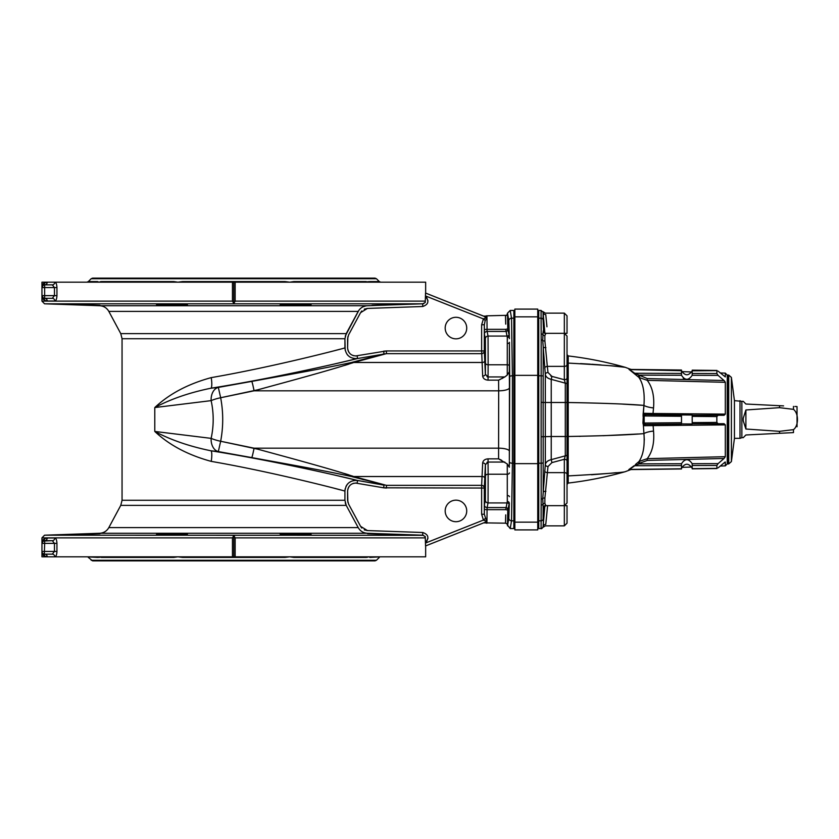 <?xml version="1.0" encoding="UTF-8"?>
<svg xmlns="http://www.w3.org/2000/svg" width="839" height="839" viewBox="0 0 839 839"><rect width="100%" height="100%" fill="white"/><g stroke="black" fill="none" stroke-linecap="round" stroke-linejoin="round"><path stroke-width="1.26" d="M92.605 278.129L375.012 278.129L376.438 278.726L91.178 278.726L92.605 278.129M98.845 282.177L97.649 281.579L98.845 282.177L101.278 281.579A2.024 1.835 -90 0 1 99.977 282.177M101.278 281.579L173.778 281.579L177.899 282.177L182.535 281.579A2.024 0.713 -90 0 1 182.032 282.177M182.535 281.579L285.071 281.579L289.707 282.177L293.828 281.579A2.024 0.829 -90 0 0 294.416 282.177M367.461 281.736L369.957 281.579L368.761 282.177M100.711 281.631L100.156 281.747M376.438 278.726L379.291 281.579L369.957 281.579A2.024 1.888 -90 0 0 371.299 282.177M372.128 305.27L398.556 304.274L372.128 305.27M398.556 304.274L397.864 304.347M397.403 304.379L395.945 304.452M393.659 304.557L383.759 304.935M382.794 304.966L381.252 305.018M377.193 305.134L375.882 305.176M373.177 305.249L372.034 305.27M99.977 305.281L69.06 304.274L99.589 305.302M99.495 305.312L97.66 305.302M95.468 305.27L91.745 305.176M90.664 305.144L89.584 305.113M88.944 305.092L82.767 304.893M81.635 304.861L70.298 304.379M161.025 304.956L187.464 304.956C188.429 304.316 155.54 303.938 156.494 304.547L161.025 304.956M284.683 305.27L311.112 304.547C312.077 303.938 279.188 304.316 280.153 304.956L284.683 305.27M343.329 348.353L344.923 347.933C345.878 355.358 350.104 358.882 357.582 358.526L386.422 353.649L481.638 353.649A2.695 2.695 155.7 0 0 484.323 350.954L484.323 324.756L485.204 320.456L486.977 318.212L486.683 316.848A2.695 2.15 -68.3 0 1 485.403 316.827L425.541 293.052L425.258 302.449L422.678 303.802L367.346 305.732C363.297 306.004 360.246 307.892 358.211 311.395L346.213 333.639L344.923 338.736L344.923 347.933C339.459 349.527 273.115 366.905 211.229 377.623C188.03 383.947 169.216 393.921 154.785 407.555C170.747 399.06 189.457 392.61 210.925 388.216A10.771 2.15 80.7 0 0 211.229 377.623M422.678 303.802L367.346 305.732L99.715 305.732L44.551 303.802L422.678 303.802L422.762 306.497C428.477 304.463 429.369 301.138 425.425 296.545M365.982 305.868L363.067 306.78M360.791 308.238L359.858 309.119M358.819 310.409L345.249 336.103M334.782 350.597L340.005 349.234M334.782 488.403L340.005 489.766M343.329 490.647L344.923 491.067L344.923 500.264L344.923 491.067C339.459 489.473 273.115 472.095 211.229 461.377C188.03 455.053 169.216 445.079 154.785 431.445C170.747 439.94 189.457 446.39 210.925 450.784A10.771 2.15 -80.7 0 1 211.229 461.377M346.213 333.639L120.774 333.639L122.054 338.736L344.923 338.736L345.175 350.241M345.249 502.897L346.213 505.361L344.923 500.264L122.054 500.264L122.054 338.736M346.213 505.361L358.211 527.605L346.213 505.361L120.774 505.361L122.054 500.264M257.951 449.232L220.657 441.262L218.329 451.592L210.925 450.784C278.873 461.534 352.034 478.996 357.582 480.474L357.12 483.128C351.499 482.844 348.321 485.498 347.598 491.067L347.598 500.264L348.573 504.082L360.571 526.326L367.44 530.573L422.762 532.503C428.477 534.537 429.369 537.862 425.425 542.455L425.258 536.551L422.678 535.198L367.346 533.268C363.297 532.996 360.246 531.108 358.211 527.605L108.829 527.605L120.774 505.361M358.347 527.846L358.882 528.685M359.91 529.944L360.791 530.762M364.587 532.807L366.203 533.174M355.275 480.328L352.957 480.674M351.436 481.198L348.972 482.677M348.007 483.547L347.168 484.502M346.79 485.015L345.962 486.473M345.175 488.749L344.923 490.867M355.726 480.034L334.782 475.105M257.951 389.768L220.657 397.738L254.07 390.817A13.466 0.703 -100.2 0 0 251.731 381.409L218.329 387.408A13.466 9.491 83.9 0 0 211.134 400.633A13.466 2.842 167.6 0 1 220.657 397.738L218.329 387.408L210.925 388.216C278.873 377.466 352.034 360.004 357.582 358.526L357.12 355.872C351.499 356.156 348.321 353.502 347.598 347.933L347.598 338.736L348.573 334.918L360.571 312.674L367.44 308.427L422.762 306.497M220.657 397.738C223.394 412.243 223.394 426.757 220.657 441.262L254.07 448.183L498.67 448.183A10.771 3.062 0.2 0 1 509.441 451.246L509.441 387.754L509.336 467.229L507.27 463.967L498.586 458.849L498.67 390.817L254.07 390.817C287.903 381.556 329.328 370.534 353.691 362.479A13.466 11.169 -104.7 0 0 351.352 362.511C322.952 368.678 285.082 375.295 251.731 381.409M375.285 356.659L353.691 362.479L386.422 353.649L386.422 350.954L383.601 351.195L384.063 353.848L351.352 362.511M445.184 328.07A10.771 10.771 0 0 1 461.335 318.736A10.771 10.771 0 0 1 461.335 337.393A10.771 10.771 0 0 1 445.184 328.07M486.683 316.848L485.791 316.083L483.673 316.135L486.211 317.813L483.411 318.925L481.638 324.756L481.638 350.954L386.422 350.954L355.358 355.988M481.638 324.756L484.323 324.756L484.397 334.111L485.362 338.757L485.445 363.046A2.695 1.73 0.4 0 0 488.141 364.776L488.057 336.072L487.081 331.426L486.966 317.121A2.695 2.202 -55 0 1 485.98 317.09L425.656 293.105L425.656 282.177L41.95 282.177L41.95 284.861L43.324 283.613M486.966 317.121L486.914 315.831L485.791 316.083A2.695 2.695 0 0 1 484.25 316.293M486.977 318.212A2.695 1.94 53 0 1 486.211 317.813M485.204 320.456L483.411 318.925L425.425 295.905M484.323 350.954L481.638 350.954L482.677 376.029A2.695 1.751 179.6 0 0 485.372 374.278L484.323 350.954L485.141 359.826A2.695 2.653 177.1 0 1 482.456 362.479L353.691 362.479M509.336 467.229L509.703 376.648A2.695 0.86 -0.3 0 1 512.398 375.788L511.528 318.18L510.206 310.451L507.522 313.136L506.84 315.317L505.487 315.831L505.707 324.137M509.388 338.652L508.833 320.844L509.304 335.684L507.773 329.402L507.522 313.817A2.024 2.024 0 0 1 506.84 315.317L486.914 315.831A2.695 2.695 0 0 0 485.791 316.083M505.686 321.484L505.592 317.278M486.987 376.701L488.057 376.942L485.372 374.278L485.445 363.046M504.816 376.942L507.27 375.033L509.336 371.771L509.441 387.754A10.771 3.062 -0.2 0 1 498.67 390.817L498.586 380.151L504.816 376.942L488.057 376.942L488.057 380.151C484.848 379.878 483.054 378.504 482.677 376.029L482.719 376.501M503.022 377.959L501.68 378.693M500.191 379.438L499.394 379.805M498.796 458.933L501.659 460.296M507.375 498.995L507.333 500.369M353.586 362.521L352.065 363.067M348.93 364.105L344.451 365.489M338.547 367.262L334.782 368.373M353.586 476.479L352.065 475.933M348.93 474.895L344.451 473.511M338.547 471.738L334.782 470.627M486.987 462.299L488.057 462.058L488.057 458.849C484.848 459.122 483.054 460.496 482.677 462.971L482.719 462.499M510.206 310.44L513.846 310.44L513.846 375.788L512.398 375.788L512.398 463.212L511.528 520.82L510.206 528.549L507.522 525.183A2.024 2.024 0 0 0 506.84 523.683L505.487 523.169L505.707 514.863M505.686 517.516L505.592 521.722M507.522 525.183L507.763 510.122L507.522 525.183L506.84 523.683L505.498 523.169L483.673 522.865L425.656 545.895L425.656 556.823L233.808 556.823L235.151 556.823L235.151 537.883L233.808 535.555L233.808 556.823L41.95 556.823L41.95 554.139L42.621 554.957M484.323 488.046L481.638 488.046L481.638 485.351A2.695 2.695 -155.7 0 1 484.323 488.046L484.323 514.244L484.397 504.889L485.362 500.243L485.445 475.954A2.695 1.73 -0.4 0 1 488.141 474.224L488.057 502.928L487.081 507.574L486.977 520.788A2.695 1.94 -53 0 0 486.211 521.187L483.411 520.075L481.638 514.244L481.638 488.046L383.601 487.805L386.422 488.046L386.422 485.351L481.638 485.351L482.677 462.971A2.695 1.751 -179.6 0 1 485.372 464.722L484.323 488.046L485.141 479.174A2.695 2.653 -177.1 0 0 482.456 476.521L353.691 476.521A13.466 11.169 104.7 0 1 351.352 476.489C322.952 470.322 285.082 463.705 251.731 457.591L218.329 451.592A13.466 9.491 -83.9 0 1 211.134 438.367C213.872 425.793 213.872 413.208 211.134 400.633L154.785 407.555L154.785 431.445L211.134 438.367A13.466 2.842 -167.6 0 0 220.657 441.262M507.522 525.864L508.833 518.156L509.304 503.316L507.763 510.122L505.739 509.661L507.291 501.47L507.27 463.967M504.816 462.058L488.057 462.058L485.372 464.722L485.445 475.954M481.638 514.244L484.323 514.244L486.169 519.834M509.409 496.688A2.024 1.164 0.5 0 0 507.396 495.524M513.846 375.788L513.846 520.82L511.528 520.82A2.695 2.664 4.9 0 1 508.833 518.156L509.304 503.316A2.024 1.846 1.7 0 0 507.291 501.47M507.375 340.005L507.333 338.631M507.522 313.817L507.763 328.878L505.739 329.339L507.291 337.53L507.27 375.033M509.304 335.684A2.024 1.846 -1.7 0 1 507.291 337.53M507.522 313.136L508.833 320.844A2.695 2.664 -4.9 0 1 511.528 318.18L513.846 318.18M513.846 520.82L513.846 528.56L510.206 528.56M509.336 371.771L509.409 342.312L509.703 376.648M509.409 342.312A2.024 1.164 -0.5 0 1 507.396 343.476M251.731 457.591A13.466 0.703 100.2 0 0 254.07 448.183C287.903 457.444 329.328 468.466 353.691 476.521L386.422 485.351L352.296 476.741M344.923 491.067C345.878 483.642 350.104 480.118 357.582 480.474L384.063 485.152L383.601 487.805L355.358 483.012M445.184 510.93A10.771 10.771 0 0 0 461.335 520.264A10.771 10.771 0 0 0 461.335 501.607A10.771 10.771 0 0 0 445.184 510.93M486.977 520.788L486.683 522.152A2.695 2.15 68.3 0 0 485.403 522.173L425.541 545.948L425.342 538.816M108.829 527.605C106.794 531.108 103.763 532.996 99.715 533.268L367.346 533.268L422.678 535.198L422.762 532.503M485.98 521.91L486.211 521.187L485.98 521.91A2.695 2.202 55 0 1 486.966 521.879L486.914 523.169A2.695 2.695 0 0 1 485.791 522.917A2.695 2.695 0 0 0 484.25 522.707M483.484 520.117L484.124 520.474M56.391 537.977L54.808 537.977C56.045 538.229 56.758 540.022 56.947 543.368L56.947 551.443C56.769 554.778 56.056 556.572 54.808 556.823A2.695 2.517 -90 0 0 52.291 554.139L44.645 554.139A2.695 2.622 -90 0 1 47.257 556.823L44.572 556.089L41.95 554.139L41.95 540.673L44.572 538.722L47.257 537.977A2.695 2.622 -90 0 1 44.645 540.673L52.291 540.673L44.645 540.673A2.695 2.695 0 0 0 41.95 543.368L44.645 543.368L44.331 554.118M42.684 554.999L43.324 555.387M43.502 555.481L44.572 556.089A2.695 2.643 -59.5 0 0 43.282 553.761L44.645 554.139A2.695 2.695 0 0 1 41.95 551.443L54.462 551.443L54.462 543.368L52.291 540.673L43.282 541.04L44.645 540.673L44.645 543.368L56.947 543.368M44.572 538.722A2.695 2.643 -120.5 0 1 43.282 541.04L41.95 540.683L41.95 537.883L232.455 537.883L233.808 535.555M47.257 537.977L54.808 537.977A2.695 2.517 -90 0 1 52.291 540.673M44.645 554.139L52.291 554.139L54.462 551.443L56.947 551.443M41.95 554.139L43.282 553.761M371.299 556.823A2.024 1.888 -90 0 0 369.957 557.421L368.761 556.823L369.957 557.421L380.717 556.823M398.556 534.726L367.587 533.73L397.864 534.653M397.403 534.621L395.945 534.548M393.659 534.443L391.352 534.349M390.408 534.307L383.759 534.065M382.794 534.034L381.242 533.982M377.193 533.866L375.882 533.824M373.177 533.751L372.034 533.73M366.895 557.369L367.461 557.253M100.156 557.264L97.649 557.421L98.845 556.823M100.019 533.73L69.06 534.726L99.715 533.698M99.275 533.688L98.677 533.688M98.656 533.688L97.66 533.698M95.468 533.73L89.584 533.887M88.944 533.908L82.767 534.107M81.635 534.139L70.298 534.621M96.317 556.823A2.024 1.888 -90 0 1 97.649 557.421L86.889 556.823M99.977 556.823A2.024 1.835 -90 0 1 101.278 557.421L173.778 557.421A2.024 0.829 -90 0 0 173.191 556.823M182.032 556.823A2.024 0.713 -90 0 1 182.535 557.421L177.899 556.823L173.778 557.421M182.032 533.719L187.464 534.044C188.429 534.684 155.54 535.062 156.494 534.453L182.032 533.719M285.575 556.823A2.024 0.713 -90 0 0 285.071 557.421L182.535 557.421M294.416 556.823A2.024 0.829 -90 0 0 293.828 557.421L289.707 556.823L285.071 557.421M367.629 556.823A2.024 1.835 -90 0 0 366.328 557.421L293.828 557.421M368.761 556.823L366.328 557.421M294.416 533.719L311.112 534.453C312.077 535.062 279.188 534.684 280.153 534.044L294.416 533.719M99.715 533.268L44.551 535.198L423.349 535.303M425.258 536.551L425.258 537.474L424.933 536.551M426.726 541.333L427.963 538.198M367.44 530.573L366.622 530.51M365.343 530.227L364.231 529.797M361.819 528.046L361.095 527.175M347.849 502.236L347.598 491.067M347.797 489.315L348.688 487.019M352.925 483.495L353.628 483.274M485.204 518.544L483.411 520.075L425.425 543.095M486.683 522.152L485.791 522.917M375.285 482.341L353.691 476.521M362.07 479.321L363.748 479.761M355.726 358.966L334.782 363.895M347.178 354.509L347.818 355.264M349.926 357.005L350.587 357.393M353.114 358.368L355.275 358.673M484.124 318.526L483.6 318.81M353.628 355.726L352.925 355.505M348.688 351.981L347.797 349.685M347.598 347.933L347.849 336.764M348.573 334.918L360.571 312.674M361.095 311.825L361.819 310.954M364.231 309.203L365.343 308.773M366.622 308.49L367.44 308.427M427.963 300.802L426.726 297.667M235.151 301.117L235.151 282.177L233.808 282.177L233.808 303.445L235.151 301.117L425.289 301.117M233.808 303.445L232.455 301.117L232.455 282.177M56.947 287.557C56.769 284.222 56.056 282.428 54.808 282.177A2.695 2.517 90 0 1 52.291 284.861L44.645 284.861A2.695 2.622 90 0 0 47.257 282.177L44.572 282.911L41.95 284.861L44.645 284.861A2.695 2.695 0 0 0 41.95 287.557L41.95 298.327L44.572 300.278L47.257 301.023A2.695 2.622 90 0 0 44.645 298.327L52.291 298.327L44.645 298.327A2.695 2.695 0 0 1 41.95 295.632L44.645 295.632L44.645 284.861L52.291 284.861L54.462 287.557L54.462 295.632L52.291 298.327A2.695 2.517 90 0 1 54.808 301.023C56.045 300.771 56.758 298.978 56.947 295.632L56.947 287.557L41.95 287.557L41.95 284.872M43.502 283.519L44.572 282.911A2.695 2.643 59.5 0 1 43.282 285.239L41.95 287.557M44.572 300.278A2.695 2.643 120.5 0 0 43.282 297.96L44.645 298.327L41.95 298.327L41.95 301.117L232.455 301.117M425.258 301.526L425.258 302.449L425.258 301.526M423.978 303.424L423.349 303.697M293.828 281.579L366.328 281.579A2.024 1.835 -90 0 0 367.629 282.177M285.071 281.579A2.024 0.713 -90 0 0 285.575 282.177M173.778 281.579A2.024 0.829 -90 0 1 173.191 282.177M91.178 278.726L88.315 281.579L97.649 281.579A2.024 1.888 -90 0 1 96.317 282.177M91.178 560.274L376.438 560.274L375.012 560.871L92.605 560.871L88.315 557.421M232.455 537.883L232.455 556.823M718.111 371.142L725.316 376.931L725.316 373.135L727.245 375.075L727.245 463.925L725.316 465.865L720.198 466.044M685.82 379.301L683.261 378.2M692.227 370.156L716.988 370.45L716.842 373.544L718.111 375.39L692.185 375.306L692.185 370.828C688.567 376.103 685.012 376.05 681.499 370.702L681.499 375.274C685.002 380.591 688.567 380.602 692.185 375.306L692.238 374.551M630.561 369.296L625.223 367.314C606.534 361.987 587.531 358.19 568.213 355.946L568.213 363.088C604.374 365.122 623.377 366.538 625.223 367.314C623.346 366.538 604.342 365.122 568.213 363.088A1.342 1.332 0 0 1 567.028 361.766M625.223 367.314L616.308 366.339M616.13 366.318L609.733 365.689M601.175 364.955L591.642 364.252M590.394 364.168L580.473 363.602M591.464 474.759L609.712 473.311M609.974 473.29L616.256 472.672M568.213 363.088L568.213 475.912C604.374 473.878 623.377 472.462 625.223 471.686C623.346 472.462 604.342 473.878 568.213 475.912A1.342 1.332 -0 0 0 567.028 477.234M567.028 472.011L567.028 498.932M567.028 353.534L567.028 366.989M565.297 399.06L565.297 402.5L551.233 402.5L551.233 379.343L551.233 402.5L545.308 402.5L545.308 374.32L543.211 347.021L543.137 402.5L541.124 402.248L541.124 436.752L541.176 339.942A2.024 1.489 -0.2 0 1 542.76 340.508L543.022 332.202M547.993 466.515A2.695 1.709 -173.9 0 1 545.308 464.68C545.78 462.142 547.752 460.464 551.233 459.657L551.233 436.5L551.233 459.657L551.936 462.604L547.993 466.515L544.889 498.041L544.857 503.4L545.916 505.665L543.137 508.035L542.76 498.492L545.308 464.68L545.308 402.5L543.137 402.5L543.211 491.979A2.695 0.787 -177.6 0 1 545.895 491.36M545.822 505.56A2.695 2.674 161.3 0 0 543.137 508.035L543.095 518.963A2.024 1.993 180 0 1 541.082 520.82L538.753 520.82L538.753 528.56L541.082 528.56L541.155 505.068A2.024 1.626 0.3 0 0 542.739 504.449A2.695 2.37 165.5 0 1 544.857 503.4M541.155 505.068L541.176 499.058A2.024 1.489 0.2 0 0 542.76 498.492A2.695 1.668 -171 0 1 544.889 498.041M541.176 499.058L541.124 436.752L551.233 436.5L551.233 402.5M545.895 347.64A2.695 0.787 177.6 0 1 543.211 347.021L542.76 340.508A2.695 1.668 171 0 0 544.889 340.959L547.259 365.762M541.176 339.942L541.155 333.932A2.024 1.626 -0.3 0 1 542.739 334.551A2.695 2.37 -165.5 0 0 544.857 335.6L544.889 340.959M541.155 333.932L541.082 318.212A2.024 1.993 -0.1 0 1 543.095 320.037L543.578 331.898M543.095 312.286L541.082 310.44L541.082 318.18A2.024 1.993 -0 0 1 543.095 320.005L543.095 312.349A2.695 2.496 175.2 0 0 545.769 314.604C545.256 312.653 545.256 312.653 545.769 314.604C545.256 312.653 545.256 312.653 545.769 314.604L546.955 326.78M538.753 520.82L538.753 310.44L541.082 310.44M543.242 360.13L543.232 356.124M551.443 376.26L550.824 376.029M543.808 320.718L544.49 328.678M544.92 333.565L543.095 312.349M543.63 332.307L543.515 331.741C543.19 332.16 543.987 332.695 545.916 333.335L544.857 335.6M543.137 330.965A2.695 2.674 -161.3 0 0 545.822 333.44M544.658 368.206A2.695 1.709 173.8 0 1 547.332 366.37L547.993 372.485L551.936 376.396L564.332 379.721L564.332 313.136L567.028 315.831L567.028 333.335L564.332 333.335L567.028 336.03L567.028 378.011A2.695 1.709 180 0 1 564.332 379.721L565.297 383.15L551.233 379.343C547.741 378.525 545.769 376.858 545.308 374.32A2.695 1.709 173.9 0 1 547.993 372.485M551.233 379.343L551.936 376.396M544.658 470.794A2.695 1.709 -173.8 0 0 547.332 472.63L564.332 472.63L564.332 459.279L551.936 462.604M544.217 506.284L543.095 526.651A2.695 2.496 -175.2 0 1 545.769 524.396L545.801 524.134M544.49 510.322L544.249 513.174M544.186 513.867L543.808 518.282M546.619 515.681L546.745 514.401M545.769 524.396C545.256 526.347 545.256 526.347 545.769 524.396L547.605 505.665M543.095 526.651L544.92 505.435M551.233 459.657L565.297 455.85L565.297 436.5L551.233 436.5M564.332 459.279L565.297 455.85A2.695 1.185 180 0 0 567.028 454.748L567.028 460.989A2.695 1.709 180 0 0 564.332 459.279M635.406 464.544L638.961 461.534C643.209 455.262 644.876 445.949 643.933 433.616C628.747 434.906 603.377 435.871 567.846 436.49L565.297 436.5L565.297 383.15A2.695 1.185 180 0 1 567.028 384.252L567.028 454.748M567.028 486.756L567.028 492.503M567.028 505.665L567.028 523.169L564.332 525.864L564.332 472.63A2.695 1.709 180 0 1 567.028 474.35L567.028 502.97L564.332 505.665L567.028 505.665M567.028 492.199L567.028 490.563M567.028 488.581L567.028 487.354M567.028 346.497L567.028 352.244M567.028 359.553L567.028 357.424M567.028 378.011L567.028 384.252M567.028 460.989L567.028 474.35M567.993 467.617L567.961 465.425M567.898 456.993L567.877 453.763M667.802 424.188L653.036 424.314L653.529 431.068A10.771 2.569 174.2 0 0 643.933 433.616L644.321 440.035M681.467 423.905L692.185 423.978L692.206 422.625L692.185 415.022L681.499 414.927L681.499 424.073L651.263 424.335M646.649 424.377L645.778 424.377M692.238 464.449L692.185 463.694C688.578 458.398 685.012 458.409 681.499 463.726L681.499 468.298C685.002 462.95 688.567 462.908 692.185 468.172L692.185 463.694L718.111 463.61L724.057 458.472L647.268 460.412L639.884 463.149L638.961 461.534L647.236 458.66C652.406 451.885 654.504 442.688 653.529 431.068L653.508 430.942M667.802 414.812L645.516 414.623L644.174 415.955L644.593 414.906L646.649 414.623M622.727 404.125L643.933 405.384L643.062 414.77M681.467 415.095L645.516 414.623A1.342 1.112 90.5 0 1 644.415 413.302L653.004 413.501L653.529 407.932C654.504 396.312 652.406 387.115 647.236 380.34L638.961 377.466L639.842 378.987M652.144 414.676L653.036 414.686L653.004 413.501L651.442 413.48M650.11 413.449L647.781 413.396M644.415 413.302L643.377 413.858L644.415 413.302L643.377 413.858L643.933 405.384C628.715 404.094 603.356 403.129 567.846 402.51L565.297 402.5M638.28 433.983L602.989 435.724M580.389 436.322L579.288 436.343M568.024 368.919L568.139 364.525M692.112 467.795L691.839 467.029L681.729 467.386M639.884 463.149L639.045 463.862L638.143 462.226L635.952 464.093M628.789 469.63L634.001 465.802A1.342 1.038 45.3 0 1 634.766 465.718L629.26 469.588L681.488 468.97L630.792 469.578M630.655 469.651L625.223 471.686C606.534 477.013 587.531 480.81 568.213 483.054L567.028 484.397M681.499 416.28L644.174 415.955L644.174 423.045L645.516 424.377A1.342 1.112 -90.5 0 0 644.415 425.698L643.377 425.142L642.947 423.045L643.377 413.858A1.342 0.996 27.8 0 0 644.593 414.906M681.499 424.073L645.516 424.377M692.238 415.253L718.111 415.253L716.842 416.584L716.842 422.416L718.111 423.747L692.238 423.747M644.593 424.094A1.342 0.996 -27.8 0 0 643.377 425.142L643.933 433.616M724.057 423.695L718.111 423.747L724.057 423.695L725.316 424.88L644.415 425.698M681.488 370.03L629.26 369.412L634.766 373.282L647.268 378.588L647.236 380.34C652.396 387.083 654.493 396.281 653.529 407.932A10.771 2.569 5.8 0 1 643.933 405.384C644.866 393.009 643.209 383.706 638.961 377.466L629.072 369.391M653.529 407.932L653.004 413.501L725.316 414.12L725.316 382.311L724.466 380.916M681.467 374.634L681.499 375.274L639.045 375.138L638.143 376.774M681.499 370.702L629.816 369.59A1.342 0.86 -60.6 0 1 629.24 369.632M716.842 370.628L692.185 370.828M681.499 373.428L634.766 373.282A1.342 1.038 -45.3 0 1 634.001 373.198M639.884 375.851L638.961 377.466M631.096 369.433L630.267 369.129M718.111 375.39L724.057 380.528L647.268 378.588M718.111 415.253L724.057 415.305L725.316 414.12M681.499 414.927L653.036 414.686M725.316 424.88L725.316 456.689L724.057 458.472M718.111 463.61L716.842 465.456L716.988 468.55L692.227 468.844M716.842 468.372L692.206 468.665M681.499 465.572L634.766 465.718L639.045 463.862L681.499 463.726L681.467 464.366M647.268 460.412L647.236 458.66L725.316 456.689M681.499 468.791L629.816 469.41A1.342 0.86 60.6 0 0 629.24 469.368M718.111 467.858L725.19 461.964M725.316 462.069L725.316 465.865M537.747 522.152L537.747 309.098L514.852 309.098L514.852 529.902L537.747 529.902L537.747 522.152L514.852 522.152M779.546 407.67L745.892 409.977L743.239 418.252L743.239 420.748L745.892 429.023L779.546 431.33L793.474 429.641C798.78 425.74 798.801 413.302 793.474 409.359L779.546 407.67L779.546 405.698L783.584 405.898M745.892 409.977L745.892 429.023M779.546 431.33L779.546 433.302L793.474 432.599L745.892 434.98L743.239 437.675L741.854 437.675L741.854 401.325L734.44 400.654L731.388 377.414L731.388 461.586L728.713 463.925L727.717 463.925L727.717 375.075L728.713 375.075L731.388 377.414M741.854 401.325L743.239 401.325L745.892 404.02L779.546 405.698M794.911 406.464L796.956 406.569M793.474 406.401C798.791 406.663 798.791 406.663 793.474 406.401L793.474 409.359M797.029 406.579L797.05 426.768M793.474 432.599C798.791 432.337 798.791 432.337 793.474 432.599L793.474 429.641M741.854 437.675L739.998 438.346L739.998 400.654M739.998 438.346L734.44 438.346L731.388 461.586M734.44 438.346L734.44 400.654M120.774 333.639L108.829 311.395L358.211 311.395M484.344 329.958A2.695 0.619 -0.1 0 1 487.04 329.339L505.739 329.339M484.397 334.111A2.695 2.695 -38.5 0 1 487.081 331.426L505.749 331.426A2.024 2.024 -50.1 0 0 507.773 329.402M507.773 509.598A2.024 2.024 50.1 0 0 505.749 507.574L487.081 507.574A2.695 2.695 38.5 0 1 484.397 504.889M505.739 509.661L487.04 509.661A2.695 0.619 0.1 0 1 484.344 509.042M485.362 500.243A2.695 2.685 6.8 0 0 488.057 502.928L507.207 502.928A2.024 2.014 10.2 0 1 509.221 504.942M488.057 462.058L488.141 474.224L507.385 474.224A2.024 1.3 -0.6 0 0 509.399 472.923M509.703 462.352A2.695 0.86 0.3 0 0 512.398 463.212L513.846 463.212M509.221 334.058A2.024 2.014 -10.2 0 1 507.207 336.072L488.057 336.072A2.695 2.685 -6.8 0 0 485.362 338.757M509.399 366.077A2.024 1.3 0.6 0 0 507.385 364.776L488.141 364.776L488.057 376.942M488.057 380.151L498.586 380.151M488.057 458.849L498.586 458.849M425.289 537.883L235.151 537.883M47.257 301.023L54.808 301.023M44.645 298.327L44.645 295.632L56.947 295.632M568.213 475.912L568.213 483.054M538.753 463.212L541.26 463.212A2.024 0.65 0.1 0 0 543.273 462.625M538.753 375.788L541.26 375.788A2.024 0.65 -0.1 0 1 543.273 376.375M541.082 318.18L538.753 318.18M544.217 332.716L543.095 320.037M541.082 520.788A2.024 1.993 0.1 0 0 543.095 518.963M547.332 366.37L564.332 366.37A2.695 1.709 180 0 0 567.028 364.65M642.947 423.045L681.499 422.72M644.174 415.955L642.947 415.955M692.206 373.47L716.842 373.544M725.316 382.311L647.236 380.34M716.842 416.584L692.206 416.375M692.206 422.625L716.842 422.416M716.842 465.456L692.206 465.53M703.743 457.234L660.692 458.325M649.921 458.597L647.236 458.66M666.46 425.383L667.802 425.373M667.802 413.627L666.46 413.617M660.692 380.675L703.743 381.766M537.747 316.848L514.852 316.848M537.747 463.642L514.852 463.642M537.747 375.358L514.852 375.358M728.713 463.925L728.713 375.075M379.291 281.579L380.717 282.177M108.829 311.395C106.794 307.892 103.763 306.004 99.715 305.732M43.282 541.04L41.95 543.368M43.282 297.96L41.95 295.632M44.551 303.802L41.95 301.117M88.315 281.579L86.889 282.177M376.438 560.274L379.291 557.421M44.551 535.198L41.95 537.883M543.515 507.249L543.63 506.693M564.332 313.136L545.34 313.136L542.906 311.605M541.082 528.56C541.501 529.031 542.172 528.423 543.095 526.714L542.906 527.395L545.34 525.864L564.332 525.864M545.916 505.665L564.332 505.665M545.916 333.335L564.332 333.335M568.213 355.946L567.028 354.603M629.051 469.609L629.68 469.358M628.998 369.37L629.68 369.642M725.316 373.135L720.198 372.956M691.839 371.971L681.729 371.614"/></g></svg>
